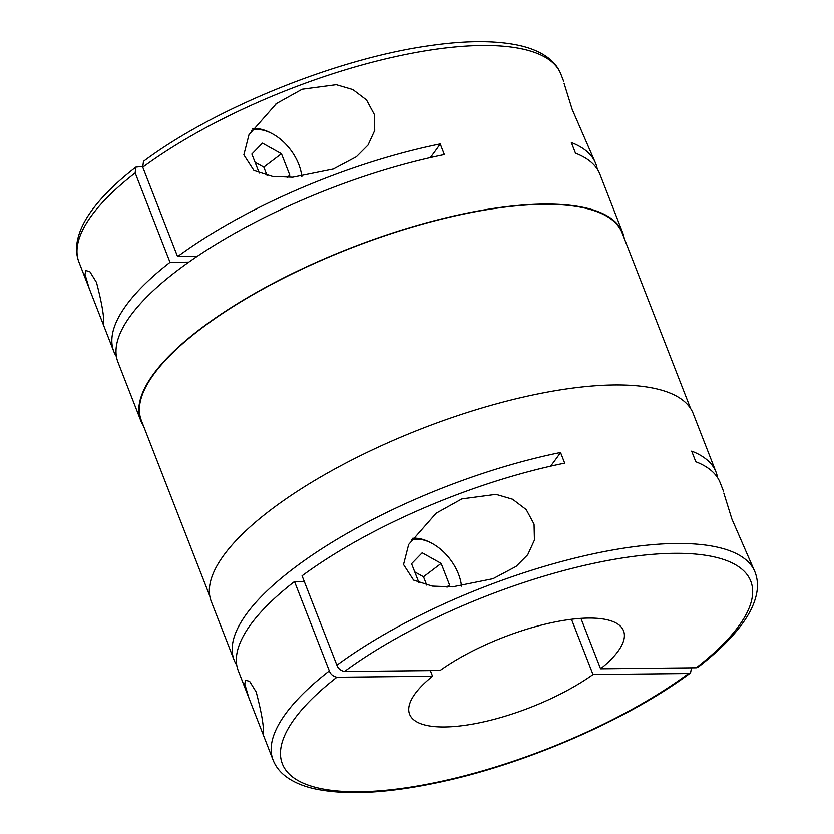 <?xml version="1.0" encoding="UTF-8"?>
<svg xmlns="http://www.w3.org/2000/svg" width="834" height="834" viewBox="0 0 834 834"><rect width="100%" height="100%" fill="white"/><g stroke="black" fill="none" stroke-linecap="round" stroke-linejoin="round"><path stroke-width="1.25" d="M244.716 683.984L245.603 680.21L249.627 681.399L256.226 692.074C261.25 711.485 263.638 724.746 263.388 731.866L263.45 734.91L262.887 733.878L248.886 697.975L244.716 683.984M84.995 274.323L85.881 270.55L89.905 271.738L96.504 282.413C101.529 301.825 103.916 315.085 103.666 322.205L103.729 325.25L103.166 324.217L89.165 288.314L84.995 274.323M550.555 466.185A604.306 197.741 -21.3 0 0 560.531 452.497A258.644 84.63 158.7 0 0 294.068 568.027A258.644 84.63 158.7 0 0 234.104 660.069A258.644 84.63 158.7 0 0 236.731 665.167M717.574 477.694A258.644 84.63 158.7 0 0 716.052 472.159L693.231 413.643A258.644 84.63 158.7 0 0 524.419 396.838A258.644 84.63 158.7 0 0 271.248 509.501A258.644 84.63 158.7 0 0 211.294 601.543L234.104 660.069M430.344 670.609L432.533 676.238L336.894 677.25C333.037 676.353 330.514 674.237 329.326 670.911L294.485 581.538A258.644 84.63 158.7 0 0 238.253 670.703L248.886 697.975M690.573 408.472L622.143 232.967A258.04 84.432 158.7 0 0 453.727 216.204A258.04 84.432 158.7 0 0 201.15 328.617A258.04 84.432 158.7 0 0 141.332 420.43L209.751 595.935M597.269 169.125A258.644 84.63 158.7 0 0 595.747 163.589L572.166 109.369L564.086 83.442M251.461 130.417A39.886 24.676 -127.1 0 1 271.498 133.315A39.886 24.676 -127.1 0 1 298.749 164.35A39.886 24.676 -127.1 0 1 301.168 172.513L301.491 174.139A42.305 26.167 -127.1 0 1 301.887 176.464M252.556 128.686A42.305 26.167 -127.1 0 1 270.018 132.564L271.498 133.315M493.019 578.702L452.445 586.875L432.262 586.094L413.591 580.099L403.541 564.514L408.681 544.456L436.182 513.202L461.9 498.899L495.98 494.364L512.556 499.232L526.212 509.605L534.062 524.148L534.438 540.098L527.745 554.704L516.048 566.442L493.019 578.702M411.172 540.078A39.886 24.676 -127.1 0 1 431.22 542.976A39.886 24.676 -127.1 0 1 458.471 574.011A39.886 24.676 -127.1 0 1 460.889 582.174A39.886 24.676 -127.1 0 1 461.483 586.135M412.277 538.347A42.305 26.167 -127.1 0 1 429.739 542.225L431.22 542.976M460.889 582.174L461.212 583.8A42.305 26.167 -127.1 0 1 461.609 586.125M624.249 238.357A258.644 84.63 158.7 0 0 622.706 232.749A258.644 84.63 158.7 0 0 453.894 215.943A258.644 84.63 158.7 0 0 200.723 328.617A258.644 84.63 158.7 0 0 140.769 420.649A258.644 84.63 158.7 0 0 143.427 425.82M197.137 256.382L177.59 256.591A258.644 84.63 158.7 0 1 440.216 143.917L444.366 154.561A258.644 84.63 158.7 0 0 177.913 270.091A258.644 84.63 158.7 0 0 117.948 362.133L140.769 420.649M142.489 166.446L135.848 167.134L135.171 172.94L170.021 262.314A258.644 84.63 158.7 0 0 113.799 351.489A258.644 84.63 158.7 0 0 116.426 356.598M580.933 618.38L600.595 668.805A114.821 37.572 158.7 0 0 623.54 630.817A114.821 37.572 158.7 0 0 551.295 622.748A114.821 37.572 158.7 0 0 440.102 670.505L344.463 671.516C340.616 670.619 338.093 668.503 336.894 665.188L302.054 575.804A258.644 84.63 158.7 0 1 564.681 463.131L560.531 452.497M333.298 169.041L292.724 177.215L272.541 176.433L253.87 170.438L243.83 154.853L248.959 134.795L276.471 103.541L302.179 89.238L336.258 84.703L352.834 89.572L366.501 99.944L374.341 114.487L374.716 130.438L368.023 145.043L356.327 156.782L333.298 169.041M336.894 665.188A258.644 84.63 158.7 0 1 588.94 554.766A258.644 84.63 158.7 0 1 755.051 572.187L731.887 519.029L723.808 493.102M170.021 262.314L188.818 262.116M304.243 581.434L294.485 581.538M600.595 668.805L696.234 667.794L698.152 667.169C717.751 651.948 732.7 637.124 743.011 622.696C750.746 611.906 755.395 601.491 756.98 591.473C758.002 584.655 757.355 578.233 755.051 572.187M440.216 143.917A604.306 197.741 -21.3 0 1 430.24 157.616M595.747 163.589A258.644 84.63 158.7 0 0 571.342 142.531L575.491 153.175A258.644 84.63 158.7 0 1 599.896 174.223L622.706 232.749M432.533 676.238A114.821 37.572 158.7 0 0 409.588 714.227A114.821 37.572 158.7 0 0 481.833 722.286A114.821 37.572 158.7 0 0 593.026 674.539L571.478 619.287M177.59 256.591L142.75 167.207L143.479 161.358M723.558 491.403L720.201 482.803A258.644 84.63 158.7 0 0 695.806 461.744L691.657 451.111A258.644 84.63 158.7 0 1 716.052 472.159M426.747 585.093L423.505 576.774L414.748 571.895M447.493 587.021L449.547 584.905L441.165 563.398L422.171 552.806L411.569 563.711L418.991 582.757M446.743 587.021L449.547 584.905M423.505 576.774L441.165 563.398M267.026 175.432L263.784 167.113L255.037 162.234M287.772 177.361L289.836 175.244L281.444 153.737L262.46 143.146L251.847 154.05L259.27 173.097M287.032 177.361L289.836 175.244M263.784 167.113L281.444 153.737M301.168 172.513A39.886 24.676 -127.1 0 1 301.762 176.474M691.511 667.846L690.531 672.944L688.665 673.528L593.026 674.539M329.326 670.911A258.644 84.63 158.7 0 0 273.104 760.087L262.887 733.878M135.171 172.94A258.644 84.63 158.7 0 0 78.949 262.105C76.645 256.069 75.998 249.637 77.02 242.83C78.605 232.801 83.254 222.386 90.989 211.596C101.3 197.168 116.249 182.344 135.848 167.123M696.234 667.794A251.388 82.264 158.7 0 0 674.039 553.317A251.388 82.264 158.7 0 0 344.463 671.516M563.836 81.742L560.896 74.205A258.644 84.63 158.7 0 0 394.784 56.795A258.644 84.63 158.7 0 0 142.75 167.207M336.894 677.25A251.388 82.264 158.7 0 0 359.1 791.727A251.388 82.264 158.7 0 0 688.665 673.528M435.515 513.713L436.192 513.202M113.799 351.489L103.166 324.217M89.165 288.314L78.949 262.105M275.793 104.052L276.471 103.541M143.469 161.348C214.109 108.378 336.467 58.828 428.488 45.86C464.486 40.543 494.249 40.313 517.768 45.161C530.841 47.872 541.36 52.406 549.325 58.755C554.662 63.071 558.519 68.221 560.896 74.205M273.104 760.087C275.491 766.102 279.369 771.262 284.738 775.589C292.682 781.896 303.159 786.41 316.159 789.12C347.184 795.355 387.841 793.144 438.131 782.49C524.951 764.33 627.908 719.69 690.531 672.944"/></g></svg>
